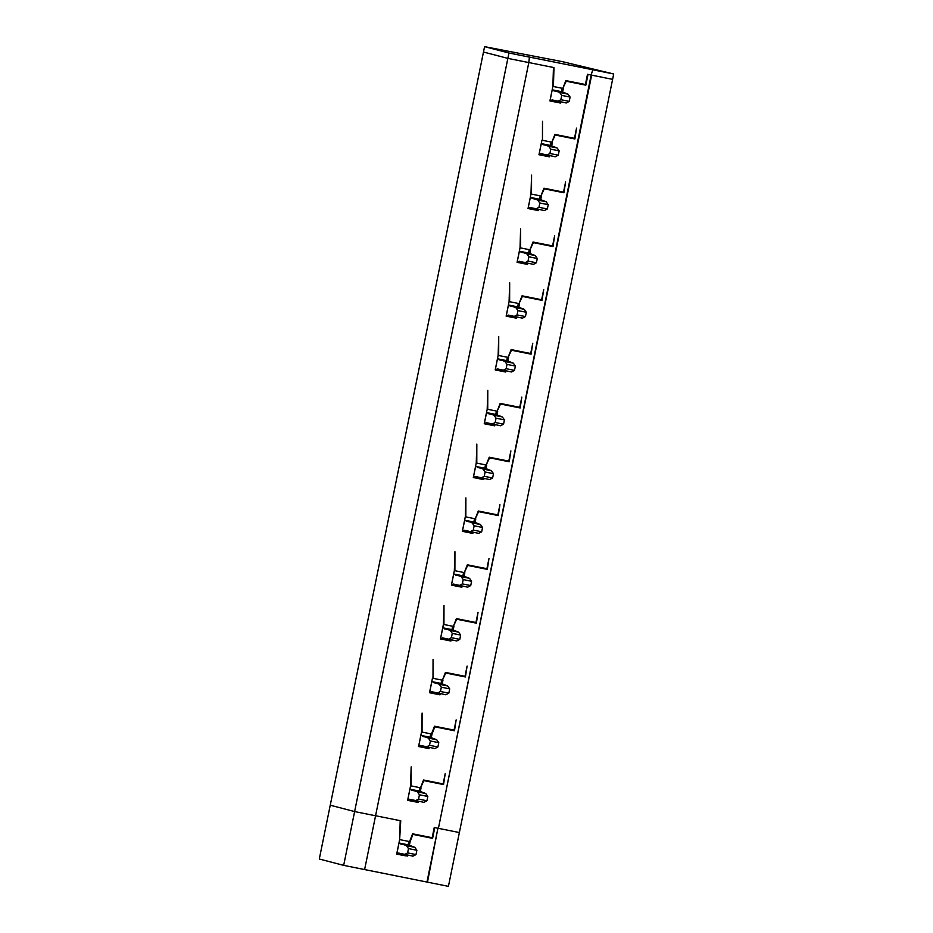 <?xml version="1.0" encoding="UTF-8"?>
<svg xmlns="http://www.w3.org/2000/svg" width="933" height="933" viewBox="0 0 933 933"><rect width="100%" height="100%" fill="white"/><g stroke="black" fill="none" stroke-linecap="round" stroke-linejoin="round"><path stroke-width="1.4" d="M364.616 869.568L375.567 815.769L354.61 811.57L330.247 805.214L319.296 859.013L343.671 865.369L448.423 886.35L459.374 832.551L438.417 828.352L459.374 832.551L612.608 79.363L588.023 74.407L585.831 85.171L566.179 81.229L562.832 88.367M343.671 865.369L507.855 58.382L483.481 52.026L330.247 805.214L354.61 811.57L375.567 815.769L528.801 62.581L507.855 58.382L483.481 52.026L484.577 46.65L562.482 61.671L613.704 73.987L612.608 79.363L591.65 75.165L438.417 828.352L591.16 75.037L592.747 69.788L613.704 73.987M559.322 101.954L559.159 102.712L560.395 103.027L549.922 100.927L552.872 86.407L553.456 67.491L528.813 62.546L553.98 67.596L553.409 86.512L562.821 88.402L565.841 80.611L585.423 84.53L587.498 74.302L591.16 75.037L592.747 69.788M573.748 138.177L574.891 138.97L576.547 128.101L574.471 138.329L554.902 134.41L551.87 142.201L542.458 140.312L542.505 121.29L542.458 140.312M400.747 820.783L375.567 815.745L400.21 820.678L399.639 839.595L400.747 820.783M412.433 834.242L432.597 838.359L412.934 834.417L410.112 841.694L400.164 839.7M409.575 841.589L412.608 833.799L432.177 837.717L434.253 827.489L437.927 828.224L434.778 827.594L432.597 838.359M560.395 103.027L560.628 101.849M562.517 92.6L563.345 88.507M442.405 783.767L443.537 784.56L445.204 773.69L443.128 783.918L423.547 780L420.526 787.79L411.115 785.901L411.161 766.879L410.578 785.796L407.628 800.327L418.101 802.415L418.346 801.237M443.537 784.56L423.885 780.618L420.538 787.755M420.223 792L421.051 787.895M453.345 729.968L454.488 730.761L434.825 726.819L432.002 734.096L422.054 732.102L422.101 713.08L421.529 731.997L418.567 746.528L429.052 748.616L429.285 747.438M431.163 738.201L432.002 734.096M431.466 733.991L434.498 726.201L454.068 730.119L456.155 719.891L454.488 730.761M504.59 370.949L504.438 371.707L505.663 372.022L495.19 369.935L498.14 355.403L498.723 336.486L498.677 355.508L508.088 357.397L511.121 349.607L530.69 353.525L532.766 343.297L531.099 354.167L511.447 350.225L508.1 357.362M505.663 372.022L505.908 370.844M507.785 361.607L508.625 357.502M493.639 424.748L493.487 425.506L494.723 425.821L484.239 423.734L487.201 409.202L487.784 390.286L487.726 409.307L497.137 411.196L500.17 403.406L519.739 407.324L521.827 397.096L520.159 407.966L500.496 404.024L497.149 411.161M494.723 425.821L494.957 424.643M496.846 415.407L497.674 411.301M482.699 478.547L482.548 479.305L483.772 479.62L473.299 477.533L476.25 463.001L476.833 444.085L476.786 463.106L486.198 464.996L489.23 457.205L508.8 461.124L510.876 450.896L509.208 461.765L489.557 457.823L486.21 464.961M483.772 479.62L484.017 478.442M485.895 469.206L486.734 465.101M515.529 317.15L515.378 317.908L516.614 318.223L506.141 316.135L509.091 301.604L509.675 282.687L509.628 301.709L519.04 303.598L522.06 295.808L541.63 299.726L543.717 289.498L542.05 300.368L522.387 296.426L519.051 303.563M516.614 318.223L516.847 317.045M518.736 307.797L519.564 303.703M574.891 138.97L555.228 135.028L551.881 142.166M548.371 155.753L548.219 156.511L549.444 156.826L549.689 155.648M551.566 146.399L552.406 142.306M549.444 156.826L538.971 154.726L541.933 140.207M537.431 209.552L537.268 210.31L538.504 210.625L528.031 208.526L530.982 194.006L531.565 175.089L531.518 194.111L540.93 196L543.951 188.209L563.52 192.128L565.608 181.9L563.94 192.769L544.289 188.828L540.942 195.965M538.504 210.625L538.738 209.447M540.627 200.198L541.455 196.105M526.48 263.351L526.329 264.109L527.553 264.424L517.08 262.325L520.031 247.805L520.614 228.888L520.567 247.91L529.979 249.799L533.011 242.009L552.581 245.927L554.657 235.699L552.989 246.569L533.338 242.627L529.991 249.764M527.553 264.424L527.798 263.246M529.676 253.998L530.515 249.904M497.126 514.771L498.269 515.564L499.936 504.695L497.849 514.923L478.279 511.004L475.247 518.795L465.835 516.905L465.882 497.884L465.31 516.8L462.348 531.332L472.833 533.419L473.066 532.242M498.269 515.564L478.606 511.622L475.259 518.76M474.944 523.005L475.783 518.9M464.296 676.168L465.427 676.961L467.095 666.092L465.019 676.32L445.449 672.401L442.417 680.192L433.005 678.303L433.052 659.281L433.005 678.303M465.427 676.961L445.776 673.02L442.429 680.157M438.918 693.744L438.767 694.502L439.991 694.817L440.236 693.639M442.114 684.402L442.942 680.297M439.991 694.817L429.518 692.729L432.469 678.198M475.235 622.369L476.378 623.162L478.046 612.293L475.958 622.521L456.389 618.602L453.356 626.393L443.945 624.504L443.991 605.482L443.42 624.399L440.458 638.93L450.942 641.018L451.175 639.84M476.378 623.162L456.715 619.22L453.368 626.358M453.053 630.603L453.893 626.498M486.186 568.57L487.318 569.363L467.666 565.421L464.319 572.559M460.809 586.146L460.657 586.904L461.882 587.219L462.127 586.041M464.004 576.804L464.844 572.699M461.882 587.219L451.409 585.131L454.359 570.599L454.942 551.683L454.896 570.704L464.307 572.594L467.34 564.803L486.909 568.722L488.985 558.494L487.318 569.363M584.699 84.378L585.831 85.171M565.666 81.054L584.606 84.845M561.409 91.691L562.098 88.25M559.159 102.712L549.934 100.857M555.228 135.028L573.655 138.644M550.458 145.49L551.158 142.049M548.219 156.511L538.982 154.656M562.809 191.976L563.94 192.769M543.776 188.653L562.704 192.443M539.519 199.289L540.207 195.848M537.268 210.31L528.043 208.456M551.858 245.776L552.989 246.569M532.836 242.452L551.765 246.242M528.568 253.088L529.268 249.647M526.329 264.109L517.092 262.255M540.918 299.575L542.05 300.368M521.885 296.251L540.813 300.041M517.617 306.887L518.316 303.447M515.378 317.908L506.153 316.054M529.967 353.374L531.099 354.167M510.946 350.05L529.874 353.84M506.677 360.686L507.377 357.246M504.438 371.707L495.201 369.853M519.028 407.173L520.159 407.966M500.496 404.024L518.923 407.639M495.726 414.485L496.426 411.056M493.487 425.506L484.262 423.652M508.077 460.972L509.208 461.765M489.055 457.648L507.984 461.438M484.787 468.284L485.487 464.856M482.548 479.305L473.311 477.451M478.104 511.447L497.032 515.238M471.748 532.346L471.597 533.105L472.833 533.419M473.836 522.083L474.535 518.655M471.597 533.105L462.371 531.25M467.165 565.246L486.093 569.037M462.896 575.883L463.596 572.454M460.657 586.904L451.42 585.049M456.214 619.045L475.142 622.836M449.858 639.945L449.706 640.703L450.942 641.018M451.945 629.682L452.645 626.253M449.706 640.703L440.481 638.848M445.776 673.02L464.202 676.635M441.006 683.481L441.706 680.052M438.767 694.502L429.53 692.648M434.323 726.644L453.251 730.434M427.967 747.543L427.815 748.301L429.052 748.616M430.055 737.28L430.754 733.851M427.815 748.301L418.59 746.447M423.372 780.443L442.312 784.233M417.028 801.342L416.864 802.1L418.101 802.415M419.115 791.079L419.815 787.65M416.864 802.1L407.639 800.246M560.616 91.481L552.231 89.801L560.616 91.481M552.231 89.801L550.155 100.029L551.636 100.414L551.986 99.878L566.249 102.98L569.235 101.382L570.11 97.067L568.045 94.151L562.098 91.866M551.636 100.414L560.22 101.767M570.11 97.067L561.724 95.399L559.66 92.472L553.712 90.186M557.864 101.3L560.85 99.703L561.724 95.399M562.202 92.519L553.817 90.839M568.045 94.151L559.66 92.472M569.235 101.382L560.85 99.703M549.665 145.28L541.292 143.6L549.665 145.28M541.292 143.6L539.204 153.828L540.685 154.213L541.035 153.677L555.298 156.779L558.284 155.181L559.159 150.866L557.094 147.95L551.146 145.665M540.685 154.213L549.28 155.566M559.159 150.866L550.785 149.198L548.721 146.271L542.761 143.985M546.925 155.1L549.91 153.502L550.785 149.198M551.251 146.318L542.878 144.638M557.094 147.95L548.721 146.271M558.284 155.181L549.91 153.502M538.726 199.079L530.341 197.399L538.726 199.079M530.341 197.399L528.265 207.627L529.746 208.012L530.096 207.476L544.359 210.578L547.344 208.98L548.219 204.665L546.155 201.75L540.207 199.464M529.746 208.012L538.329 209.365M548.219 204.665L539.834 202.997L537.77 200.07L531.822 197.784M535.974 208.899L538.959 207.301L539.834 202.997M540.312 200.117L531.927 198.437M546.155 201.75L537.77 200.07M547.344 208.98L538.959 207.301M527.775 252.878L519.401 251.199L527.775 252.878M519.401 251.199L517.314 261.427L518.795 261.811L519.145 261.275L533.408 264.377L536.393 262.779L537.268 258.476L535.204 255.549L529.256 253.263M518.795 261.811L527.39 263.164M537.268 258.476L528.894 256.797L526.818 253.869L520.871 251.583M525.034 262.698L528.02 261.1L528.894 256.797M529.361 253.916L520.987 252.237M535.204 255.549L526.818 253.869M536.393 262.779L528.02 261.1M516.835 306.677L508.45 304.998L516.835 306.677M508.45 304.998L506.374 315.226L507.855 315.611L508.193 315.074L522.468 318.176L525.454 316.579L526.329 312.275L524.264 309.348L518.305 307.062M507.855 315.611L516.439 316.963M526.329 312.275L517.943 310.596L515.879 307.668L509.931 305.383M514.083 316.497L517.069 314.899L517.943 310.596M518.421 307.715L510.036 306.036M524.264 309.348L515.879 307.668M525.454 316.579L517.069 314.899M505.884 360.476L497.511 358.797L505.884 360.476M497.511 358.797L495.423 369.025L496.904 369.41L497.254 368.873L511.517 371.975L514.503 370.378L515.378 366.074L513.313 363.147L507.365 360.861M496.904 369.41L505.488 370.763M515.378 366.074L507.004 364.395L504.928 361.468L498.98 359.182M503.144 370.296L506.129 368.698L507.004 364.395M507.47 361.514L499.097 359.835M513.313 363.147L504.928 361.468M514.503 370.378L506.129 368.698M494.945 414.275L486.56 412.596L494.945 414.275M486.56 412.596L484.484 422.824L485.965 423.209L486.303 422.672L500.578 425.775L503.563 424.177L504.438 419.873L502.362 416.946L496.414 414.66M485.965 423.209L494.548 424.562M504.438 419.873L496.053 418.194L493.989 415.267L488.041 412.981M492.192 424.095L495.178 422.497L496.053 418.194M496.531 415.313L488.146 413.634M502.362 416.946L493.989 415.267M503.563 424.177L495.178 422.497M483.994 468.074L475.62 466.395L483.994 468.074M475.62 466.395L473.532 476.623L475.014 477.008L475.364 476.471L489.627 479.574L492.612 477.976L493.487 473.672L491.423 470.745L485.475 468.459M475.014 477.008L483.597 478.361M493.487 473.672L485.113 471.993L483.037 469.066L477.09 466.78M481.241 477.894L484.239 476.296L485.113 471.993M485.58 469.112L477.206 467.433M491.423 470.745L483.037 469.066M492.612 477.976L484.239 476.296M473.054 521.874L464.669 520.194L473.054 521.874M464.669 520.194L462.593 530.422L464.063 530.807L464.412 530.271L478.676 533.373L481.673 531.775L482.548 527.472L480.472 524.544L474.524 522.258M464.063 530.807L472.658 532.16M482.548 527.472L474.162 525.792L472.098 522.865L466.15 520.579M470.302 531.693L473.288 530.096L474.162 525.792M474.64 522.912L466.255 521.232M480.472 524.544L472.098 522.865M481.673 531.775L473.288 530.096M462.103 575.673L453.73 573.993L462.103 575.673M453.73 573.993L451.642 584.221L453.123 584.606L453.473 584.07L467.736 587.172L470.722 585.574L471.597 581.271L469.532 578.343L463.584 576.058M453.123 584.606L461.707 585.959M471.597 581.271L463.223 579.591L461.147 576.664L455.199 574.378M459.351 585.492L462.348 583.895L463.223 579.591M463.689 576.711L455.316 575.031M469.532 578.343L461.147 576.664M470.722 585.574L462.348 583.895M451.164 629.472L442.778 627.792L451.164 629.472M442.778 627.792L440.703 638.02L442.172 638.405L442.522 637.869L456.785 640.971L459.782 639.373L460.657 635.07L458.581 632.142L452.633 629.857M442.172 638.405L450.767 639.758M460.657 635.07L452.272 633.39L450.207 630.463L444.26 628.177M448.411 639.292L451.397 637.694L452.272 633.39M452.75 630.51L444.365 628.83M458.581 632.142L450.207 630.463M459.782 639.373L451.397 637.694M440.213 683.271L431.839 681.591L440.213 683.271M431.839 681.591L429.751 691.82L431.233 692.204L431.582 691.668L445.846 694.77L448.831 693.172L449.706 688.869L447.642 685.942L441.694 683.656M431.233 692.204L439.816 693.557M449.706 688.869L441.332 687.189L439.256 684.262L433.309 681.976M437.46 693.091L440.458 691.493L441.332 687.189M441.799 684.309L433.413 682.629M447.642 685.942L439.256 684.262M448.831 693.172L440.458 691.493M429.273 737.07L420.888 735.391L429.273 737.07M420.888 735.391L418.812 745.619L420.282 746.003L420.631 745.467L434.895 748.569L437.892 746.971L438.767 742.668L436.691 739.741L430.743 737.455M420.282 746.003L428.877 747.356M438.767 742.668L430.381 740.989L428.317 738.061L422.369 735.775M426.521 746.89L429.507 745.292L430.381 740.989M430.848 738.108L422.474 736.429M436.691 739.741L428.317 738.061M437.892 746.971L429.507 745.292M418.322 790.869L409.949 789.19L418.322 790.869M409.937 789.19L407.861 799.418L409.342 799.803L409.692 799.266L423.955 802.368L426.941 800.771L427.815 796.467L425.751 793.54L419.803 791.254M409.342 799.803L417.926 801.155M427.815 796.467L419.442 794.788L417.366 791.86L411.418 789.575M415.57 800.689L418.555 799.091L419.442 794.788M419.908 791.907L411.523 790.228M425.751 793.54L417.366 791.86M426.941 800.771L418.555 799.091M407.371 844.668L398.997 842.989L407.371 844.668M398.997 842.989L396.922 853.217L398.391 853.602L398.741 853.065L413.004 856.167L416.001 854.57L416.876 850.266L414.8 847.339L408.852 845.053M398.391 853.602L406.986 854.955M416.876 850.266L408.491 848.587L406.426 845.66L400.479 843.374M404.63 854.488L407.616 852.89L408.491 848.587M408.957 845.706L400.584 844.027M414.8 847.339L406.426 845.66M416.001 854.57L407.616 852.89M484.577 46.65L508.951 53.006L507.855 58.382L528.801 62.581L529.408 57.076L592.257 69.66M508.951 53.006L529.897 57.205M406.077 855.141L405.925 855.899L396.688 854.045M408.164 844.878L408.864 841.449M405.925 855.899L396.677 854.127L399.639 839.595M426.976 882.023L437.927 828.224L427.477 882.151M407.15 856.214L407.394 855.048M409.272 845.799L410.112 841.694"/></g></svg>
